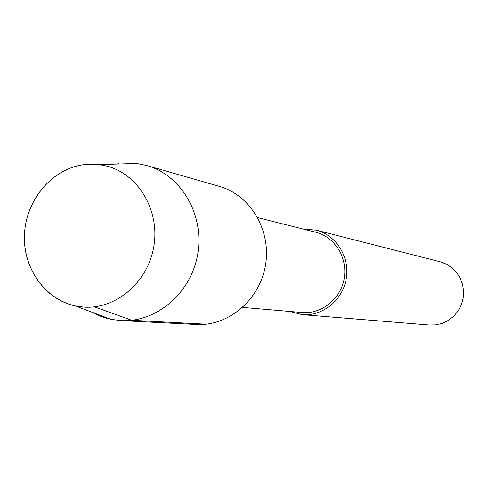 <?xml version="1.0" encoding="UTF-8"?>
<svg xmlns="http://www.w3.org/2000/svg" width="488" height="488" viewBox="0 0 488 488"><rect width="100%" height="100%" fill="white"/><g stroke="black" fill="none" stroke-linecap="round" stroke-linejoin="round"><path stroke-width="0.73" d="M83.149 164.749C50.496 169.348 24.223 202.453 24.4 237.973C24.223 273.506 50.648 304.933 83.515 307.074C115.888 309.575 148.004 282.284 153.836 246.458C160.021 210.694 138.58 174.399 107.171 166.182L100.394 164.767L95.239 164.236L83.149 164.749C51.942 169.177 26.297 199.598 24.522 233.557C22.491 267.509 44.713 299.595 75.445 305.958L83.515 307.074C115.888 309.575 148.004 282.284 153.836 246.458C160.021 210.694 138.58 174.399 107.171 166.182L99.088 164.59L83.149 164.749M302.109 312.515C321.641 314.357 340.917 298.827 344.254 278.282C347.81 257.774 334.658 236.796 315.596 232.16L257.719 217.642M429.416 325.032L436.071 324.862L442.555 323.257L448.582 320.287L453.877 316.084L458.195 310.832L461.343 304.768L463.173 298.168L463.6 291.336L462.606 284.577L460.239 278.203L456.603 272.499L451.876 267.723L446.27 264.087L440.042 261.751L316.285 230.153L303.335 229.085M289.561 311.435L302.103 314.638C322.592 316.492 342.771 300.175 346.273 278.624C350 257.109 336.25 235.094 316.285 230.153M119.023 163.645L116.418 164.072M91.659 312.088L99.546 315.882L106.433 318.231L110.672 319.274L120.829 320.61C156.428 322.781 191.387 292.892 197.768 253.815C204.509 214.805 181.231 175.125 146.876 165.536L136.732 163.462L99.088 164.59M196.158 324.483C228.366 326.441 259.829 299.876 265.496 265.136C271.493 230.458 250.435 195.066 219.356 186.379L146.882 165.542M206.034 324.209L131.748 320.293L94.422 306.824M302.157 312.521L242.701 307.416M429.458 325.038L302.151 314.644M110.666 319.274L75.445 305.958M196.255 324.49L120.945 320.61"/></g></svg>
